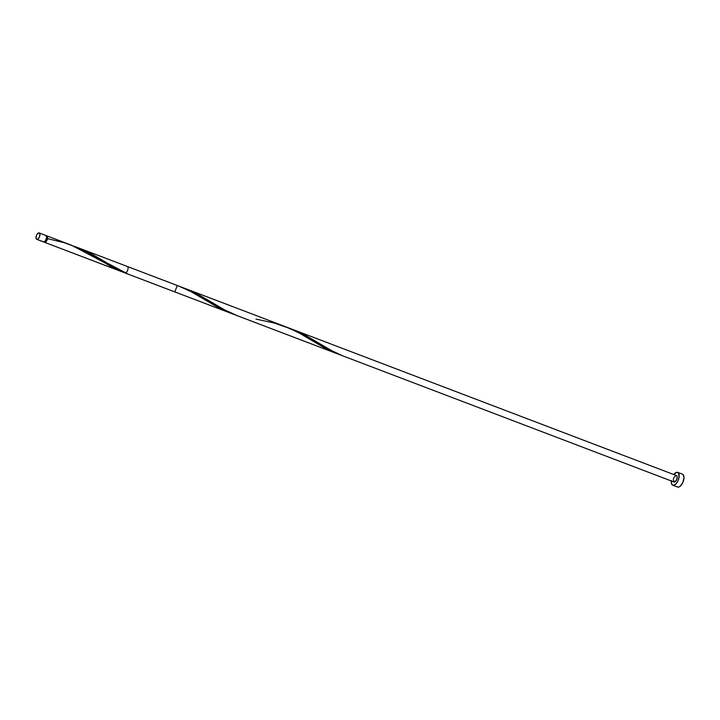 <?xml version="1.0" encoding="UTF-8"?>
<svg xmlns="http://www.w3.org/2000/svg" width="720" height="720" viewBox="0 0 720 720"><rect width="100%" height="100%" fill="white"/><g stroke="black" fill="none" stroke-linecap="round" stroke-linejoin="round"><path stroke-width="1.08" d="M43.263 241.812A3.429 1.656 -69.2 0 0 43.353 241.857A3.429 1.656 -69.2 0 0 43.443 241.884L36.846 239.373A3.429 1.656 110.8 0 1 36.756 239.346A3.429 1.656 110.8 0 1 36.387 235.638A3.429 1.656 110.8 0 1 39.105 232.893L37.629 233.568L36.351 235.737L36.027 238.14L36.846 239.373L38.322 238.707L39.591 236.538L39.915 234.126L39.105 232.893A3.429 1.656 110.8 0 1 39.195 232.929A3.429 1.656 110.8 0 1 39.564 236.628A3.429 1.656 110.8 0 1 36.846 239.373L43.785 241.902L44.793 241.668L46.188 239.049L46.548 237.177L45.99 235.548L39.285 232.965M44.649 241.614A2.745 1.323 -69.2 0 0 44.721 241.641A2.745 1.323 -69.2 0 0 44.793 241.668L45.972 241.137L46.989 239.391L47.25 237.474L46.674 236.511A2.745 1.323 -69.2 0 0 46.602 236.484M677.43 486.945A6.867 3.321 -69.2 0 0 677.61 487.026A6.867 3.321 -69.2 0 0 677.799 487.089L672.984 485.253A6.867 3.321 110.8 0 1 672.795 485.199A6.867 3.321 110.8 0 1 671.328 480.96M671.382 480.519L671.562 483.723L672.39 484.974L673.659 485.289L675.936 483.921L677.979 480.825L679.095 477.036L678.564 473.103L676.818 472.266L673.794 474.516A6.867 3.321 110.8 0 1 677.493 472.302A6.867 3.321 110.8 0 1 677.682 472.356A6.867 3.321 110.8 0 1 678.411 479.763A6.867 3.321 110.8 0 1 672.984 485.253L677.799 487.089A6.867 3.321 -69.2 0 0 683.226 481.599A6.867 3.321 -69.2 0 0 682.497 474.192A6.867 3.321 -69.2 0 0 682.308 474.138L683.379 474.93L684 477.675L682.794 482.661L679.977 486.441L678.474 487.116L677.205 486.81M124.596 272.754L44.568 242.316L121.419 271.575L71.271 245.142L46.917 235.863A3.429 1.656 110.8 0 1 47.286 239.571A3.429 1.656 110.8 0 1 44.568 242.316A3.429 1.656 110.8 0 1 44.478 242.28A3.429 1.656 110.8 0 1 43.992 241.848M46.269 235.872A3.429 1.656 110.8 0 1 46.827 235.836A3.429 1.656 110.8 0 1 46.917 235.863M178.551 285.984L177.273 285.498L174.825 291.915L229.95 312.903L218.745 307.782L191.799 292.014L178.551 285.984L190.296 291.24L217.179 306.927L230.265 313.02M128.241 274.176L117.27 268.929L90.423 253.26L74.664 246.492L78.093 247.734L128.241 274.176L335.439 353.07L324.279 347.724L298.377 332.541L285.111 326.556M124.65 272.772A3.429 1.656 -69.2 0 0 124.866 272.898A3.429 1.656 -69.2 0 0 124.965 272.925A3.429 1.656 -69.2 0 0 127.674 270.18A3.429 1.656 -69.2 0 0 127.314 266.481L676.458 475.569A3.429 1.656 -69.2 0 1 676.827 479.268A3.429 1.656 -69.2 0 1 674.109 482.013L673.308 479.646M124.866 272.898L674.019 481.986A3.429 1.656 -69.2 0 0 674.109 482.013L676.305 480.384L677.214 477.306L676.899 475.938L676.026 475.524L674.172 477.171M46.215 235.89L47.529 236.601L47.313 239.472L45.657 241.992L44.568 242.316L43.92 241.695M673.425 479.016L673.866 477.756M43.146 241.749L43.443 241.884A3.429 1.656 -69.2 0 0 46.161 239.139A3.429 1.656 -69.2 0 0 45.792 235.44A3.429 1.656 -69.2 0 0 45.702 235.413M44.532 241.569L44.793 241.668A2.745 1.323 -69.2 0 0 46.962 239.472A2.745 1.323 -69.2 0 0 46.674 236.511M342.27 355.662L331.29 350.424L304.452 334.746L288.684 327.987M237.087 315.621L224.28 309.672L197.442 294.003L181.674 287.235M47.547 238.644L64.089 242.667L75.798 246.969L86.904 252.405L113.319 267.876L125.172 272.952M255.942 319.095L274.14 323.01L289.818 328.464L300.933 333.9L327.348 349.362L339.804 354.645M43.353 241.857L36.756 239.346M677.61 487.026L672.795 485.199M285.3 326.628L78.093 247.734M44.478 242.28L122.337 271.926M682.497 474.192L677.682 472.356M45.792 235.44L39.195 232.929"/></g></svg>
